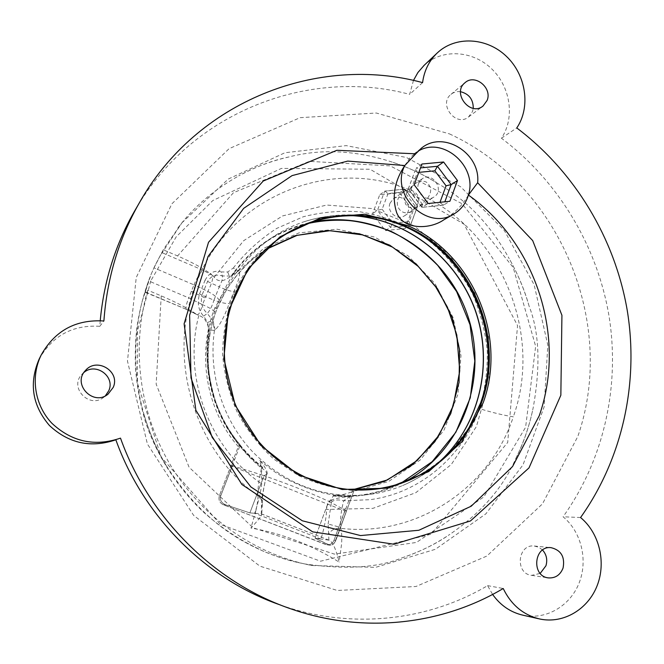 <?xml version="1.0" encoding="UTF-8"?>
<svg xmlns="http://www.w3.org/2000/svg" width="664" height="664" viewBox="0 0 664 664"><rect width="100%" height="100%" fill="white"/><g stroke="black" fill="none" stroke-linecap="round" stroke-linejoin="round"><path stroke-width="0.5" stroke-dasharray="3.32 2.49" d="M326.945 506.001L326.588 509.479C326.422 517.09 324.547 526.95 320.969 539.043L315.068 538.23L330.016 545.244L332.473 544.712L334.648 542.696L353.92 490.937L335.229 541.766L346.483 510.931L328.697 501.254L315.068 538.23L326.945 506.001L333.527 495.518C340.192 495.551 346.94 494.033 353.771 490.953M353.256 489.8L353.92 490.937M214.513 312.188C213.932 310.37 209.932 307.855 202.512 304.66C200.528 311.541 198.793 314.91 197.299 314.769L198.81 315.491C204.296 317.043 207.699 322.14 209.002 330.805L208.928 336.183L209.268 331.012C210.156 326.165 211.899 319.89 214.513 312.188L219.178 300.502C224.722 288.591 229.752 279.27 234.267 272.555C249.249 253.316 268.58 234.326 306.328 223.868M400.649 483.417C377.193 493.825 354.825 497.867 333.527 495.518M234.267 272.564L231.238 275.892C223.702 281.901 218.016 282.333 214.19 277.178L212.795 275.552C213.078 279.171 211.426 284.449 207.832 291.405L202.512 304.66L188.717 297.87L148.595 280.905L142.137 301.448C131.663 343.081 135.697 384.622 143.291 411.987C148.578 430.994 156.281 448.939 166.39 465.829C156.77 450.159 149.076 432.214 143.291 411.987M232.358 465.754L220.29 497.012C220.074 500.689 221.942 503.32 225.893 504.914L249.888 512.899L264.064 475.64L232.358 465.754L220.29 497.012L240.077 445.395L220.29 497.012C220.074 500.689 221.942 503.32 225.893 504.914L249.888 512.899L254.719 513.28C258.628 501.154 260.944 491.343 261.682 483.857L262.247 480.421L249.888 512.899L261.035 513.787L329.17 540.247C332.706 541.857 336.017 549.136 339.13 562.068C310.769 544.53 281.378 533.184 250.959 528.038C257.591 520.866 261.184 516.368 261.749 514.542L261.043 513.787M240.177 445.511L250.917 457.67L262.72 467.356L262.521 467.888C261.085 472.187 260.993 476.362 262.247 480.421M153.973 267.849L163.742 248.967L181.911 222.83L162.199 252.743C160.489 254.976 157.75 260.006 153.973 267.849L193.971 284.864L188.717 297.87M181.911 222.83L228.275 179.056L284.939 152.745L346.234 145.615L406.509 157.526L460.642 186.775L504.316 230.458L534.146 284.74L547.825 345.189L544.123 406.907L523.041 464.817L485.874 513.845L435.327 549.311L375.525 567.363L311.856 565.504C255.051 554.49 202.105 517.546 170.557 465.265C139.257 412.834 130.949 347.405 147.748 290.193L145.632 292.467C145.2 291.604 146.188 287.753 148.595 280.905M245.365 542.372C262.139 551.593 279.668 558.308 297.945 562.508C286.699 560.034 274.971 556.183 262.745 550.954L245.365 542.372C215.128 526.087 188.8 500.573 166.39 465.829M401.82 557.926C419.009 552.257 435.02 544.397 449.86 534.346C436.381 543.758 420.362 551.626 401.82 557.926C378.098 567.728 345.811 569.745 304.942 563.977L297.945 562.508M516.061 457.961C523.921 441.95 529.631 425.176 533.2 407.654C529.449 425.856 523.73 442.622 516.061 457.961C503.395 487.285 481.325 512.749 449.86 534.346M529.092 306.096C524.145 288.848 517.19 272.456 508.217 256.926C517.48 273.045 524.436 289.429 529.092 306.096C539.326 332.133 540.695 365.988 533.2 407.654M438.032 183.671C422.943 174.142 406.907 166.706 389.917 161.36C407.497 166.93 423.532 174.366 438.032 183.671C466.593 199.93 489.99 224.349 508.217 256.926M288.973 156.953C271.452 160.879 254.694 167.187 238.716 175.877C256.329 166.523 273.078 160.215 288.973 156.953C320.637 148.744 354.286 150.213 389.917 161.36M177.819 228.084C192.983 207.641 213.285 190.236 238.716 175.877M150.769 280.864L137.606 330.639L137.44 383.236L161.244 457.131L220.365 524.377L320.563 561.213L431.102 534.213L507.703 442.473L517.546 325.518L464.003 224.133L370.039 169.245L281.461 168.399L212.845 200.52L176.217 236.807L150.769 280.864M142.129 301.431L151.126 274.298L154.554 266.463L163.726 248.975M219.178 300.502C218.705 298.418 214.928 295.38 207.832 291.405L194.037 284.731M145.897 292.318L187.256 309.714L145.623 292.467M197.299 314.753L186.617 309.69C185.43 308.553 186.111 304.651 188.667 298.003M187.256 309.714L197.1 314.62M193.971 284.864L194.029 284.731C197.432 276.838 200.478 272.032 203.159 270.306L162.199 252.743M212.787 275.552L203.159 270.306M195.598 313.665C187.306 308.03 175.852 302.095 161.227 295.87L147.748 290.193M164.207 250.203L177.562 255.939C192.037 262.238 203.317 268.38 211.401 274.365M320.969 539.043L254.719 513.28M418.37 202.727L416.203 207.251L412.551 210.654C402.757 217.593 393.312 206.512 399.031 196.934L403.139 192.07C410.344 186.269 421.142 194.087 418.37 202.727M240.077 445.395L239.712 444.266L238.334 446.623L219.402 495.618C218.24 499.793 219.552 502.847 223.328 504.773L326.887 544.77C330.232 544.961 332.606 543.459 334.009 540.264L352.841 489.783M390.025 203.159C386.39 211.542 397.329 221.046 404.517 215.792C415.083 209.45 403.04 191.44 393.237 198.959L390.025 203.159M262.72 467.356C240.036 448.972 224.191 426.57 215.169 400.168C208.098 376.314 206.014 354.991 208.911 336.208M409.157 221.519L410.427 225.27L390.39 227.42L377.459 210.314L384.705 191.157L404.733 189.174L417.523 206.18L410.427 225.27L405.164 228.466L412.195 209.592L417.673 206.031L405.04 189.165L399.554 192.801L379.742 194.776L372.57 213.717L385.352 230.607L390.39 227.42L392.723 223.27L409.157 221.519L414.983 205.857L417.656 205.94M414.983 205.857L404.484 191.904L405.04 189.165M404.484 191.904L388.067 193.539L384.946 191.074L379.742 194.776M388.067 193.539L382.132 209.251L377.459 210.314L372.57 213.717M385.352 230.607L405.164 228.466M412.195 209.592L399.554 192.801M469.157 427.375L452.524 449.661C439.361 462.667 424.437 473.117 407.737 481.018C390.133 487.276 371.848 490.414 352.899 490.43C334.017 488.571 315.79 483.558 298.219 475.399L273.834 459.123C259.201 445.677 247.058 430.172 237.43 412.61C229.412 394.267 224.482 375.118 222.614 355.149C222.722 335.162 225.959 315.915 232.334 297.406L233.471 294.617C258.968 232.035 331.253 200.785 391.876 221.768C361.921 212.422 332.017 212.613 302.178 222.357C276.216 231.587 254.885 247.73 238.16 270.796L238.642 270.837C240.833 272.447 239.272 279.32 233.96 291.454L229.13 303.606C224.473 316.595 219.809 325.368 215.153 329.908L214.439 330.431C208.164 374.073 222.689 420.802 253.507 452.699C286.931 485.475 325.758 499.378 369.981 494.398C381.302 492.862 392.167 489.916 402.583 485.567C415.623 480.014 427.425 472.527 437.991 463.107M363.797 489.974C308.976 491.567 253.997 454.259 233.313 399.487C212.472 344.765 228.848 280.283 270.895 244.974L270.721 245.116C255.059 258.454 243.074 274.838 234.774 294.276C216.796 336.532 221.876 388.448 247.664 427.79C273.477 467.066 318.811 490.812 362.81 489.99M427.624 198.179C432.098 191.788 431.625 186.393 426.205 182.002C422.553 180.542 418.685 181.247 414.602 184.102L408.144 190.634C404.741 195.15 403.953 199.731 405.762 204.371C409.804 208.928 414.585 209.417 420.104 205.84L427.624 198.179M328.912 540.156L328.124 524.004L340.715 527.473L340.848 528.353C341.761 532.296 342.002 537.525 341.578 544.048L339.13 562.068M255.872 510.682L250.959 528.038M255.872 510.674C257.317 504.441 258.022 499.502 257.997 495.859L257.939 494.995L262.488 497.776L261.823 498L261.226 513.811M328.68 540.114L315.068 538.23L328.912 544.92L326.887 544.77C330.232 544.961 332.606 543.459 334.009 540.264L344.74 510.882L230.914 465.837L219.402 495.618C218.24 499.793 219.552 502.847 223.328 504.773L325.377 544.389L330.423 545.269L333.627 543.866L335.826 540.513L346.483 510.931M468.394 195.058C462.634 205.118 454.5 213.335 443.992 219.718M404.799 165.535L410.136 157.459L418.021 151.209M257.939 494.995L257.914 492.007C258.122 485.724 259.317 477.756 261.508 468.12C221.618 435.775 200.719 380.621 208.629 329.859L207.6 322.331L203.64 316.139C198.411 310.478 197.05 303.066 199.532 293.92L202.014 295.131C200.271 302.394 202.03 308.503 207.284 313.458C209.932 310.52 212.148 306.104 213.924 300.186C220.622 302.568 225.694 303.714 229.13 303.606M199.532 293.92L205.018 280.308L219.269 286.84C221.975 281.494 222.988 277.867 222.299 275.942C215.924 273.875 210.961 275.817 207.392 281.768L202.014 295.131L213.924 300.186L219.269 286.84C225.694 289.861 230.591 291.396 233.96 291.454M344.74 510.882L346.608 510.981M230.914 465.837L232.234 465.705M203.64 316.139L207.284 313.458L212.945 320.737L214.439 330.431L208.629 329.859M227.71 271.974L228.831 274.896L230.748 276.075L222.299 275.942L221.336 271.958L227.71 271.974L233.288 268.032L238.16 270.796L230.748 276.075L238.642 270.837M267.194 473.465L266.09 476.428L267.194 473.465C267.335 470.975 264.878 466.643 259.815 460.476L261.508 468.12C265.401 470.245 267.144 472.594 266.721 475.15C264.388 484.28 262.986 491.825 262.496 497.776L262.363 503.171L261.06 499.079L257.997 495.859C192.867 449.545 165.884 354.518 196.785 281.934C229.81 196.469 330.099 156.687 408.949 189.589M259.815 460.476L271.053 469.216C288.417 482.222 316.031 493.161 336.557 495.294L350.011 496.44L343.637 500.764C341.337 510.209 340.283 518.103 340.474 524.444L340.715 527.473M328.132 523.987L331.768 500.034C334.233 498.714 340.317 497.519 350.011 496.44M331.768 500.034L328.697 501.254M264.064 475.64L266.704 474.221M331.228 502.241C333.892 499.834 338.034 499.345 343.637 500.764L369.865 499.701C420.412 493.261 462.982 455.994 479.516 408.642C492.057 412.51 503.32 415.241 513.305 416.826C490.223 487.642 416.967 537.309 340.848 528.353C335.361 527.83 331.27 529.806 328.564 534.288M266.09 476.428L261.84 497.992M418.619 183.413C414.776 192.336 426.421 202.52 434.032 196.951C445.237 190.236 432.405 170.972 422.022 178.94L418.619 183.413M205.018 280.308C209.301 272.63 214.746 269.841 221.336 271.958M261.4 508.076L262.363 503.179L261.74 514.542M413.456 80.46L409.655 94.371C308.868 67.28 191.273 111.826 134.933 210.488M100.231 320.687L99.791 326.314C72.708 324.688 52.481 335.644 39.11 359.183M523.431 615.304C546.231 620.085 570.16 605.933 579.124 582.984C588.204 560.084 581.307 531.731 563.072 516.775C604.29 459.173 620.334 385.361 608.905 315.35C596.953 245.389 557.967 180.691 501.411 138.212C515.181 117.951 510.641 86.752 491.418 68.608C472.361 50.273 442 48.538 424.113 65.354M280.756 605.111L283.387 606.016C352.825 629.563 428.521 620.641 487.592 585.631L492.605 594.429M542.563 550.041L538.728 547.236L534.263 546.007C517.497 543.874 514.799 573.837 531.681 575.356L540.197 573.397M83.996 372.396L81.863 374.38C68.849 387.693 89.59 409.19 103.791 397.205L105.368 395.819M460.534 91.698C456.907 91.25 453.719 92.138 450.981 94.363C438.032 104.339 456.052 127.496 468.527 116.98L472.519 111.502L473.258 108.34M120.499 438.132L115.851 439.8M99.791 326.314L103.891 320.986M422.578 82.618L409.655 94.371M501.411 138.212L516.775 127.945M580.568 517.538L563.072 516.775M487.592 585.631L503.212 588.503M439.983 202.304L422.445 204.304L411.14 189.257L408.368 188.85L422.238 207.301L443.635 205.085L444.839 201.806M411.14 189.257L417.407 172.499L415.863 168.581L408.368 188.85L414.178 184.816M439.908 202.503L443.378 205.159L449.877 201.283M422.445 204.304L422.047 207.367L428.222 203.516M421.955 164.016L416.062 168.307L420.503 167.892M266.289 249.066C244.095 263.425 227.744 283.196 217.228 308.395C199.598 352.318 207.94 407.58 239.729 444.316M231.246 275.892C251.15 247.938 277.278 230.184 309.64 222.639M403.612 482.379C381.75 493.51 358.328 498.066 333.336 496.049M214.19 277.178L243.671 240.683L282.499 215.958L326.647 205.043L371.823 208.537L413.896 225.718L449.204 254.744L474.777 292.907L488.472 336.839L489.077 382.73L476.395 426.595L451.312 464.468L415.797 492.705L372.902 508.35L326.588 509.479M198.81 315.491C182.592 376.803 209.26 448.25 261.682 483.857M262.521 467.888C222.075 436.987 200.445 381.858 209.06 331.56M191.207 291.297L205.01 297.953M161.227 295.87L156.148 384.107L189.057 467.182L253.059 527.78L334.39 554.116L416.428 542.455L483.882 496.921L525.606 427.276L535.657 346.284L513.214 267.509L462.086 203.765L390.241 165.884L309.283 161.36L233.446 192.718L177.562 255.939M223.328 504.773L225.893 504.914L223.328 504.773M219.402 495.618L220.672 495.643L219.402 495.618M334.009 540.264L335.826 540.513L334.009 540.264M238.334 446.623C205.533 409.339 196.76 352.833 214.821 307.947L235.039 273.991L264.031 248.17L299.099 232.848L337.121 229.204L374.529 237.048L408.011 255.773L434.937 283.511L453.172 317.683L460.974 355.68L457.944 394.25L444.075 429.998L420.262 459.961L388.647 481.458L351.671 491.924M217.228 308.395L214.821 307.947M382.132 209.251L392.723 223.27M234.774 294.276L233.471 294.617M449.47 133.887C559.146 184.169 617.445 322.148 577.871 436.339L542.496 503.843L486.836 556.058L415.979 586.495L337.287 590.47L259.898 566.151L193.647 515.397L147.408 444.017L127.471 361.108L136.236 277.494L171.901 203.806L229.08 148.678L300.078 117.677L376.305 113.013L449.47 133.887M427.624 198.187C503.752 237.504 542.264 336.225 513.305 416.826M215.153 329.908L212.945 320.737L207.6 322.331M262.977 475.308L263.94 475.648C288.782 484.247 310.32 492.788 328.547 501.254L329.311 501.594M348.509 215.485C332.681 214.995 317.251 217.286 302.211 222.349L302.178 222.357M233.288 268.032C245.688 252.312 260.139 239.115 276.639 228.441L303.24 216.779C322.048 211.999 341.097 210.355 360.394 211.866C379.484 215.094 397.595 221.328 414.743 230.557C439.311 246.361 459.33 268.414 472.859 294.6C480.537 312.727 485.342 331.568 487.293 351.123C487.633 370.753 485.035 389.926 479.499 408.634M417.407 172.499L418.835 172.366M304.942 563.977L311.856 565.504M154.554 266.463L150.977 274.639C144.138 291.903 139.423 309.723 136.842 328.116C135.481 339.835 135.008 353.115 135.431 367.947C136.95 386.166 140.27 404.052 145.383 421.598C156.887 456.06 177.96 488.023 203.292 511.902C221.129 527.938 240.941 540.961 262.745 550.954M209.019 330.805L209.077 332.266L209.268 331.012M197.955 315.093L197.299 314.769M404.517 215.792L412.551 210.654M393.237 198.959L403.139 192.07M209.251 331.07C201.051 376.787 216.829 425.939 250.917 457.67M326.887 544.77L330.016 545.244L326.887 544.77M239.712 444.266C207.973 407.513 199.598 352.401 217.236 308.469L224.756 292.899L229.271 285.595L236.907 275.294L247.008 264.38L252.984 258.985L265.849 249.473M410.609 225.038L417.673 206.031M404.916 189.099L384.946 191.074M329.17 540.247L261.425 513.878M421.2 148.362L414.037 153.84M453.504 214.24L454.076 213.899M437.767 463.281C427.276 472.619 415.548 480.047 402.583 485.567C420.91 477.698 436.92 466.501 450.615 451.976L469.257 427.226M348.218 215.493C332.506 215.028 317.168 217.311 302.211 222.349M420.104 205.84L434.032 196.951M414.602 184.102L422.022 178.94M468.527 116.98L483.027 106.032M450.981 94.363L464.999 82.726M103.791 397.205L107.211 394.748M81.863 374.38L85.399 370.578M531.681 575.356L548.024 577.829M534.263 546.007L551.054 547.659M538.413 618.69L540.048 619.055M283.387 606.016L293.256 609.676M408.211 189.016L415.863 168.581M443.378 205.159L422.047 207.367M421.881 207.292L408.227 189.132"/><path stroke-width="1" d="M352.841 489.783L353.256 489.8M306.328 223.868C320.031 220.722 334.05 219.61 348.392 220.539C359.88 221.486 373.973 225.021 390.681 231.147C407.995 239.804 423.69 251.224 437.767 265.417L456.624 291.571L470.012 324.688L474.81 361.042L470.27 397.827L455.828 432.264L432.156 461.671L400.649 483.417M480.512 403.181L469.157 427.375C447.802 463.323 409.978 488.364 363.797 489.966C417.224 488.878 464.144 452.474 481.433 402.724C500.598 346.898 481.134 280.233 434.439 243.871C388.158 207.234 319.533 205.666 272.945 243.273C300.435 219.303 349.762 207.334 391.876 221.768L391.884 221.776C463.978 243.812 506.806 331.842 480.512 403.181L481.441 402.699M362.81 489.99L363.797 489.966M418.021 151.209C442.988 135.821 477.964 166.598 468.394 195.058C536.147 242.883 566.683 337.428 539.276 415.681L512.55 466.543L471.191 506.217L418.826 530.27L360.502 535.566L302.344 520.792L250.901 486.953L212.231 437.476L190.991 377.916L189.63 315.184L208.04 256.52L243.655 208.371L292.069 175.611L347.737 161.086L404.799 165.535C394.383 181.222 391.685 196.959 396.698 212.754C403.413 229.993 429.724 229.736 443.992 219.718L453.504 214.24M468.394 195.058L477.648 182.741L532.686 240.584L561.927 315.284L560.848 395.238L529.009 467.888L470.452 520.966L393.984 544.248L312.661 531.847L241.845 484.438L195.855 410.261L184.119 323.816L208.529 242.277L263.243 181.023L336.897 150.288L415.747 153.816L404.799 165.535C389.494 194.643 427.599 231.678 454.076 213.899C461.173 209.567 465.945 203.284 468.394 195.058M415.747 153.816L421.2 148.362C443.012 129.746 480.819 153.127 477.648 182.741M449.877 201.283L428.222 203.516L414.178 184.816L421.955 164.016L443.594 161.991L457.471 180.566L449.877 201.283M120.499 438.132C149.35 519.09 216.115 584.212 293.256 609.676C364.785 633.929 442.606 624.625 503.212 588.503C511.23 604.987 523.506 615.179 540.048 619.055C563.454 623.969 587.972 609.361 597.127 585.723C606.415 562.126 599.285 532.935 580.568 517.538C622.741 458.218 639.042 382.298 627.223 310.287C614.864 238.326 574.833 171.76 516.775 127.945C530.934 107.07 526.12 74.816 506.2 56.15C486.471 37.275 455.164 35.665 436.962 53.228C428.944 61.046 424.155 70.84 422.578 82.618C318.521 54.29 196.793 100.505 139.125 203.225C118.748 239.065 107.004 278.316 103.891 320.986C75.945 319.268 55.07 330.556 41.276 354.842C30.262 377.036 34.628 405.289 51.95 423.341C71.944 441.917 94.794 446.847 120.499 438.132M563.08 567.994C560.3 574.999 555.428 578.303 548.456 577.896C531.125 576.335 533.856 545.459 551.054 547.659C561.097 550.141 565.106 556.913 563.08 567.994M113.187 387.444L108.033 394.159C93.383 406.517 71.978 384.307 85.399 370.578C96.653 356.776 120.682 371.466 113.187 387.444M487.11 100.405L483.027 106.032C470.236 116.814 451.719 92.952 464.999 82.726C474.81 73.546 492.497 87.756 487.11 100.405M134.933 210.488L134.003 212.107C115.162 245.232 103.908 281.428 100.231 320.687M424.113 65.354L417.888 72.542L413.456 80.46M492.605 594.429C500.573 605.551 510.848 612.507 523.431 615.304L538.413 618.69M41.276 354.842L39.11 359.183C28.834 383.302 32.27 405.405 49.443 425.508C68.799 443.477 90.935 448.241 115.851 439.8C143.482 517.256 206.952 579.83 280.756 605.111M540.197 573.397L545.957 565.753C547.651 559.785 546.514 554.548 542.563 550.041M105.368 395.819L108.788 390.698C115.412 376.621 95.99 362.204 83.996 372.396M473.258 108.34C473.291 99.426 469.041 93.873 460.534 91.698M418.835 172.366L434.862 170.831L437.443 166.29L420.503 167.892M434.862 170.831L446.067 185.795L451.155 184.617L437.443 166.29L443.594 161.991M457.471 180.566L451.155 184.617L444.839 201.806M353.223 489.733L384.547 481.392L412.244 464.924L434.787 441.792L450.723 413.722L459.065 382.381L459.571 349.696L452.292 317.79L437.451 288.674L416.154 263.94L389.685 245.141L359.49 233.803L327.418 230.524L295.604 235.604L266.289 249.066M309.64 222.639C374.72 208.081 444 249.174 466.651 312.619C489.907 375.849 463.007 451.869 403.612 482.379M483.143 402.857C507.653 336.15 472.718 253.772 407.729 225.569L364.76 214.206L320.571 217.933L280.05 236.766L247.979 269.02L228.366 311.25L223.859 358.585L235.23 405.314L261.135 445.702L298.327 474.868L342.167 489.492L387.353 488.206L428.695 471.598L461.729 441.958L483.143 402.857M406.717 226.781C471.216 254.752 505.885 336.499 481.541 402.683C464.734 452.367 417.017 489.019 363.797 489.974C309.109 491.584 254.096 454.309 233.379 399.462C212.522 344.682 228.931 280.191 270.895 244.974C308.362 212.887 362.751 206.446 406.717 226.781M437.991 463.107C479.997 425.998 494.174 363.059 475.1 309.632C455.645 256.495 404.368 217.02 348.509 215.485M446.067 185.795L439.983 202.304M353.065 489.65L387.402 479.956L417.092 460.55L438.995 435.31L453.387 405.422L459.729 370.885L456.782 334.955L447.411 307.15L435.634 286.773L418.162 266.364L392.49 247.099L362.685 234.898L329.917 230.715L297.107 235.338L265.849 249.473M437.767 463.281C479.84 426.222 494.091 363.142 474.967 309.673C455.471 256.412 404.102 216.962 348.218 215.493M107.211 394.748L108.033 394.159M548.024 577.829L548.456 577.896M134.003 212.107L139.125 203.225M423.698 65.744L436.962 53.228"/></g></svg>
